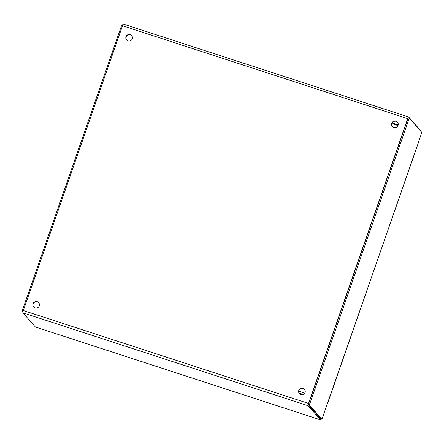 <?xml version="1.0" encoding="UTF-8"?>
<svg xmlns="http://www.w3.org/2000/svg" width="444" height="444" viewBox="0 0 444 444"><rect width="100%" height="100%" fill="white"/><g stroke="black" fill="none" stroke-linecap="round" stroke-linejoin="round"><path stroke-width="0.67" d="M130.22 34.61A3.363 3.286 138.7 0 1 131.868 39.572A3.363 3.286 138.7 0 1 126.596 39.982A3.363 3.286 138.7 0 1 130.22 34.61M131.729 35.642A3.363 3.286 -41.3 0 0 126.568 36.092A3.363 3.286 -41.3 0 0 126.679 40.077M37.218 301.67A3.363 3.286 138.7 0 1 38.872 306.638A3.363 3.286 138.7 0 1 33.594 307.043A3.363 3.286 138.7 0 1 37.218 301.67M38.728 302.703A3.363 3.286 -41.3 0 0 33.566 303.152A3.363 3.286 -41.3 0 0 33.677 307.137M303.013 388.267A3.363 3.286 138.7 0 1 304.667 393.229A3.363 3.286 138.7 0 1 299.389 393.639A3.363 3.286 138.7 0 1 303.013 388.267M304.523 389.299A3.363 3.286 -41.3 0 0 299.367 389.749A3.363 3.286 -41.3 0 0 299.472 393.734M396.015 121.201A3.363 3.286 138.7 0 1 397.669 126.168A3.363 3.286 138.7 0 1 392.391 126.579A3.363 3.286 138.7 0 1 396.015 121.201M397.524 122.239A3.363 3.286 -41.3 0 0 392.363 122.683A3.363 3.286 -41.3 0 0 392.474 126.668M321.179 419.042A1.798 0.333 -72 0 1 320.585 419.913A1.798 0.333 -72 0 1 320.551 419.891L308.136 405.744A2.092 0.383 -72 0 1 308.53 403.446L407.703 118.659A2.092 0.383 -72 0 1 408.641 117.005A2.092 0.383 -72 0 1 408.68 117.027L421.095 131.174A1.798 0.333 -72 0 1 421.14 131.618M123.488 24.115A2.092 0.383 108 0 0 123.449 24.087A2.092 0.383 108 0 0 122.511 25.741L23.338 310.528A2.092 0.383 108 0 0 22.944 312.831L35.365 326.973A1.798 0.333 108 0 0 35.392 326.995A1.798 0.333 108 0 0 35.431 326.995M122.833 24.925L122.089 24.675L121.534 25.647L22.428 310.234L22.2 311.588L22.894 312.376M416.372 148.646L421.8 132.373L409.457 118.304L408.88 119.264L309.779 403.851L309.546 405.2L321.911 419.28L416.372 148.646L415.856 148.929M409.407 118.293L408.358 117.943L407.803 118.914L308.697 403.502L308.469 404.85L320.862 418.931M22.428 310.234L308.53 403.446M407.703 118.659L122.511 25.741M22.944 312.831L308.136 405.744M35.365 326.973L320.551 419.891M398.185 124.914L392.191 122.96M397.979 125.597L391.902 123.621M299.051 393.062L303.258 394.433L299.056 393.073M121.534 25.647L122.439 25.941M22.2 311.588L22.971 311.838M320.834 418.931L321.911 419.28L320.812 418.914M309.546 405.2L308.469 404.85M309.779 403.851L308.697 403.502M408.88 119.264L407.803 118.914M408.641 117.005L123.449 24.087M320.585 419.913L35.392 326.995M122.838 24.92L122.089 24.675M416.183 148.812L327.672 403.296M408.358 117.943L409.435 118.293M298.79 391.164L304.745 393.106"/></g></svg>
